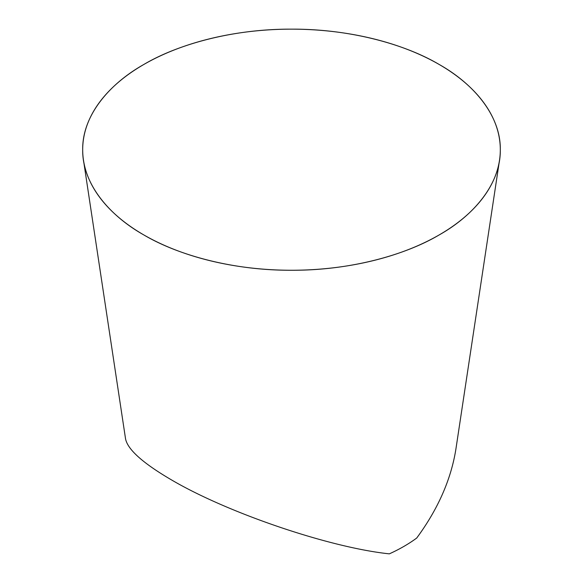 <?xml version="1.0" encoding="UTF-8"?>
<svg xmlns="http://www.w3.org/2000/svg" width="583" height="583" viewBox="0 0 583 583"><rect width="100%" height="100%" fill="white"/><g stroke="black" fill="none" stroke-linecap="round" stroke-linejoin="round"><path stroke-width="0.87" d="M83.478 160.172L125.556 438.897C127.721 449.61 143.075 463.303 171.613 479.977C228.099 513.135 329.752 547.619 389.335 553.85A158.904 91.742 180 0 0 416.714 538.036C438.022 509.097 451.096 479.394 455.928 448.925L499.522 160.172A208.809 120.557 0 0 0 291.5 29.15A208.809 120.557 0 0 0 83.478 160.172A208.809 120.557 0 0 0 143.848 234.949A208.809 120.557 0 0 0 362.947 262.977A208.809 120.557 0 0 0 499.522 160.172M143.848 234.949C177.997 255.208 233.273 270.548 291.5 270.257C349.727 270.548 405.003 255.208 439.152 234.949C474.249 215.229 500.819 183.324 500.309 149.707C500.819 116.083 474.249 84.178 439.152 64.458C405.003 44.199 349.727 28.859 291.5 29.15C233.273 28.859 177.997 44.199 143.848 64.458C108.751 84.178 82.181 116.083 82.691 149.707C82.181 183.324 108.751 215.229 143.848 234.949"/></g></svg>
